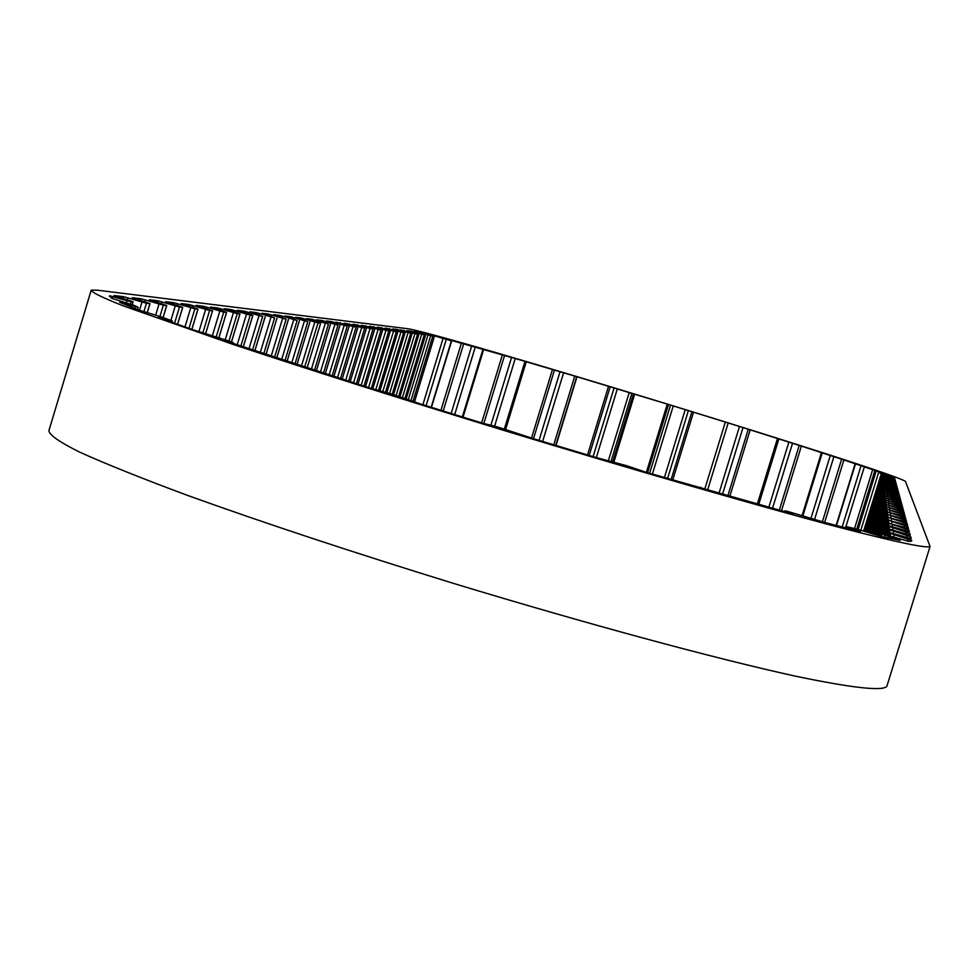 <?xml version="1.0" encoding="UTF-8"?>
<svg xmlns="http://www.w3.org/2000/svg" width="979" height="979" viewBox="0 0 979 979"><rect width="100%" height="100%" fill="white"/><g stroke="black" fill="none" stroke-linecap="round" stroke-linejoin="round"><path stroke-width="1.47" d="M911.559 541.118L908.793 541.448L886.154 534.779L882.042 534.265L900.166 540.371L881.651 536.602L856.894 529.088L846.578 526.678L860.394 531.585L826.594 522.957L786.492 511.087L793.528 514.122L646.091 472.27L626.572 465.674L596.933 457.756L534.118 438.898L497.014 426.771L482.757 423.234L420.003 403.801L390.805 393.766L370.943 388.357L224.264 340.496L231.729 341.891L191.554 329.274L158.28 317.429L172.488 321.088L162.428 317.257L137.513 309.633L119.695 302.303L138.186 307.369L134.38 305.46L111.679 298.301L109.599 295.731L109.391 296.417M846.578 526.678L846.162 528.024M882.042 534.265L881.357 536.516M856.821 529.064L874.883 470.446L886.154 474.534L878.567 472.637L894.671 478.327L882.165 474.656L894.867 478.988L895.063 479.698L882.385 476.259L895.442 481.105L882.593 477.617L895.638 481.815L895.846 482.561L882.789 479.037L896.042 483.296L896.262 484.067L882.997 480.481L896.458 484.825L896.678 485.608L883.217 481.986L896.899 486.392L897.119 487.212L883.45 483.528L897.339 488.019L897.572 488.864L883.67 485.131L897.804 489.696L898.037 490.565L883.915 486.783L898.281 491.421L898.526 492.327L884.159 488.497L898.771 493.22L899.028 494.15L884.416 490.259L899.285 495.068L899.542 496.035L884.686 492.094L899.811 496.989L900.08 497.993L884.955 493.979L900.35 498.984L900.643 500.024L885.236 495.949L900.913 501.04L901.218 502.117L885.53 497.981L901.5 503.182L901.818 504.295L885.836 500.098L902.112 505.397L902.43 506.559L886.154 502.288L902.748 507.697L903.079 508.909L886.484 504.577L903.409 510.096L903.752 511.344L886.827 506.951L904.094 512.58L904.449 513.889L887.194 509.423L904.804 515.174L905.171 516.545L887.561 511.993L905.538 517.879L905.93 519.298L887.953 514.673L906.321 520.693L906.725 522.174L888.357 517.475L907.129 523.63L907.545 525.185L888.773 520.4L907.961 526.702L908.414 528.33L889.213 523.447L908.855 529.92L909.32 531.609L889.581 525.992L889.678 526.653L909.772 533.274L910.262 535.048L890.07 529.309L890.168 530.006L910.739 536.798L911.253 538.658L890.572 532.784L890.67 533.518L911.755 540.494M824.673 522.382L843.898 459.946L874.883 470.446M781.475 510.83L801.373 446.094L843.898 459.946M729.991 495.68L750.195 429.854L801.373 446.094M555.999 445.506L576.998 376.756L667.274 404.107L646.373 472.355M523.826 361.055L576.998 376.756M417.066 332.505L417.495 331.905L432.828 336.225L422.243 332.823L432.339 335.259L451.38 340.814L443.695 338.244L523.838 361.006M290.102 317.734L290.433 316.67L284.865 316.009L297.139 320.488L279.431 315.348L273.667 314.663M279.088 316.462L279.431 315.348M267.659 315.128L268.001 313.978L262.005 313.268L274.597 317.906L256.131 312.558L249.89 311.811L262.653 316.535L243.771 311.077L237.285 310.319M255.764 313.757L256.131 312.558M243.392 312.325L243.771 311.077M230.518 310.832L230.909 309.535L224.142 308.728L239.977 313.929L237.248 313.623L217.509 307.932L210.461 307.076M217.093 309.291L217.509 307.932M203.094 307.675L203.522 306.256L196.155 305.375L212.59 310.796L209.628 310.465L188.935 304.506L181.25 303.576M188.482 305.986L188.935 304.506M173.222 304.236L173.687 302.67L165.647 301.716L182.73 307.369L179.475 307.002L157.754 300.761L149.322 299.758L166.748 305.534L163.346 305.154L141.062 298.766L132.251 297.702M157.252 302.401L157.754 300.761M140.535 300.48L141.062 298.766M123.024 298.448L123.562 296.661L114.041 295.548L133.107 301.765L131.174 301.887L109.599 295.731M910.237 538.438L910.739 536.798M909.295 534.84L909.772 533.274M908.39 531.413L908.855 529.92M907.533 528.134L907.961 526.702M906.701 525.001L907.129 523.63M905.918 522.003L906.321 520.693M905.159 519.127L905.538 517.879M904.437 516.374L904.804 515.174M903.739 513.73L904.094 512.58M903.066 511.197L903.409 510.096M902.418 508.762L902.748 507.697M901.806 506.412L902.112 505.397M901.206 504.161L901.5 503.182M900.631 501.982L900.913 501.04M900.068 499.89L900.35 498.984M899.53 497.87L899.811 496.989M899.016 495.925L899.285 495.068M898.514 494.04L898.771 493.22M898.037 492.217L898.281 491.421M897.572 490.455L897.804 489.696M897.119 488.754L897.339 488.019M896.678 487.114L896.899 486.392M896.25 485.511L896.458 484.825M895.834 483.969L896.042 483.296M895.442 482.463L895.638 481.815M895.051 481.019L895.247 480.383M894.671 479.612L894.867 478.988M672.732 480.04L693.524 412.196L725.341 422.071L704.99 488.399M613.931 461.941L634.673 394.145M608.534 386.228L587.522 454.954M552.474 369.45L531.548 438.017M502.398 354.765L481.631 422.891M461.403 343.103L440.942 410.323M432.339 335.259L432.118 335.968M417.495 331.905L417.287 332.566M410.458 331.746L410.654 331.086L407.178 330.669L417.519 334.292L400.203 329.837M403.581 330.939L403.776 330.253M396.483 330.107L396.691 329.409L392.995 328.968L403.581 332.689L385.579 328.075L396.287 331.857L377.918 327.157L388.761 330.988L370.025 326.215L380.978 330.094L361.863 325.236L372.95 329.177L353.431 324.22L364.653 328.234L344.706 323.18L356.075 327.243L335.687 322.091L347.202 326.227L331.159 321.553L326.362 320.977L338.012 325.175L321.663 320.414L316.694 319.815L328.491 324.086L311.824 319.24L306.684 318.616L320.696 323.18L318.04 322.886L301.018 317.942L295.67 317.294L307.785 321.712L290.433 316.67M389.165 329.262L389.385 328.528M381.626 328.381L381.859 327.635M373.843 327.463L374.076 326.692M365.803 326.533L366.048 325.738M357.506 325.566L357.751 324.747M348.928 324.563L349.185 323.719M340.056 323.535L340.325 322.654M330.878 322.47L331.159 321.553M321.369 321.357L321.663 320.414M311.53 320.219L311.824 319.24M300.712 318.958L301.018 317.942M905.575 481.705L930.05 546.478C926.819 548.558 896.984 542.305 840.569 527.73C759.826 506.4 633.756 470.018 501.26 429.634C399.958 398.539 310.637 370.16 233.308 344.498L123.403 305.925C102.33 297.555 91.585 292.305 91.206 290.176L97.778 290.225L406.518 328.577C432.228 330.437 908.72 476.589 905.575 481.705M930.013 546.588L886.876 686.303C882.715 691.394 852.048 687.98 794.887 676.048C713.226 658.047 586.666 623.831 454.293 583.631C353.162 552.45 264.281 523.043 187.65 495.435C141.967 478.45 105.879 463.973 79.36 451.992C58.875 441.737 48.742 434.554 48.95 430.454L90.974 290.959M891.722 477.483L891.918 476.834M417.262 331.869L413.958 331.477L425.51 335.21L410.654 331.086M396.691 329.409L412.073 333.668L400.203 329.825M667.274 404.107L693.524 412.196M725.341 422.071L750.195 429.854M784.974 510.757L784.681 511.699M700.719 487.297L700.487 488.044M123.562 296.661L146.446 303.221L150.007 303.612L132.226 297.714M173.687 302.67L194.882 308.777L197.991 309.119L181.237 303.588M203.522 306.256L223.726 312.081L226.577 312.399L210.448 307.088M230.909 309.535L250.208 315.116L252.827 315.409L237.273 310.294M268.001 313.978L286.088 319.227L273.655 314.663M593.078 456.606L614.041 388.076M539.062 440.391L559.988 371.873M490.932 425.094L511.491 357.641M451.135 413.481L471.597 346.26M307.369 367.027L320.659 323.192L307.394 367.027M304.897 366.219L318.04 322.886M314.626 321.198L314.957 320.109M311.628 368.41L325.334 323.205M314.736 369.426L328.491 324.086M316.572 370.086L330.449 324.306L316.596 370.099M324.404 322.324L324.722 321.271M320.39 372.191L334.916 324.318M323.449 373.17L338.012 325.175M325.236 373.745L339.909 325.395M333.851 323.413L334.157 322.397M329.115 374.994L344.167 325.383M332.114 375.96L347.202 326.227M333.827 376.511L349.026 326.435M342.968 324.453L343.274 323.474M337.535 377.698L353.101 326.411M340.472 378.64L356.075 327.243M357.873 327.451L342.161 379.191L357.837 327.451M351.791 325.469L352.073 324.526M345.673 380.305L361.74 327.414M348.561 381.235L364.653 328.234M350.176 381.749L366.366 328.43L350.201 381.749M360.321 326.448L360.59 325.542M353.554 382.826L370.086 328.381M356.393 383.731L372.95 329.177M357.947 384.221L374.602 329.372M368.569 327.402L368.838 326.521M361.178 385.249L378.175 329.311M363.968 386.142L380.978 330.094M365.473 386.619L382.581 330.278L365.485 386.619M376.548 328.32L376.817 327.463M368.557 387.598L385.995 330.217M371.298 388.455L388.761 330.988M372.766 388.883L390.303 331.171L372.791 388.896M384.294 329.213L384.539 328.393M375.777 389.679L393.57 331.098M378.506 390.376L396.287 331.857M379.938 390.743L397.792 332.028L379.962 390.756M391.784 330.082L392.028 329.274M382.826 391.49L400.913 331.942M385.506 392.187L403.581 332.689M386.889 392.579L405.037 332.86L386.901 392.591M399.053 330.914L399.285 330.143M389.605 393.399L408.035 332.762M392.212 394.207L410.666 333.496M393.534 394.635L412.073 333.668L393.558 394.635M406.101 331.734L406.334 330.975M396.128 395.443L414.949 333.558M398.686 396.25L417.519 334.292M399.983 396.654L418.89 334.451L399.995 396.666M412.942 332.53L413.175 331.795M402.467 397.437L421.655 334.341M404.976 398.233L424.188 335.051M425.535 335.21L406.248 398.624L425.51 335.21M419.281 333.19L419.501 332.493M408.427 399.31L427.97 335.051M411.082 400.154L430.65 335.809M413.138 400.803L432.779 336.213M414.668 401.292L434.541 335.919M422.879 404.694L443.01 338.514M426.098 405.698L446.253 339.468M431.164 407.276L451.38 340.814M443.206 411.021L463.679 343.788M454.684 414.582L475.17 347.325M462.333 416.944L482.88 349.503M483.822 423.54L504.577 355.438M494.64 426.073L515.162 358.755M504.356 429.01L524.915 361.594M505.482 429.365L526.053 361.912M533.506 438.702L554.457 370.074M542.623 441.468L563.537 372.975M553.759 444.833L574.697 376.303M555.705 445.421L576.655 376.842L555.717 445.421M589.199 455.455L610.198 386.766M596.333 457.572L617.272 389.091M608.485 460.338L629.179 392.701M611.116 461.109L631.822 393.46M612.756 461.586L633.486 393.815M647.645 472.722L668.522 404.523M649.64 473.31L670.48 405.269M652.393 474.117L673.209 406.15M664.386 477.617L685.165 409.834M667.568 478.535L688.335 410.764M671.129 479.575L691.92 411.731M707.854 489.219L728.119 423.173M719.259 492.449L739.426 426.709M722.796 493.453L742.951 427.774M728.07 495.056L748.262 429.279M758.713 504.528L778.794 439.155M768.821 507.342L788.793 442.349M772.517 508.358L792.464 443.475M779.296 510.23L799.207 445.445M802.976 515.517L822.164 453.142M811.065 518.026L830.216 455.786M814.65 519.176L833.814 456.912M822.409 521.672L841.622 459.249M836.494 525.539L855.377 464.23M842.173 527.008L860.92 466.139M845.538 527.865L864.224 467.191M854.545 528.525L872.644 469.749M858.167 529.419L875.985 471.597M860.835 530.19L878.567 472.637M863.625 531.046L881.345 473.542M889.666 476.859L889.874 476.173M882.165 474.656L864.677 531.377L882.165 474.668M864.787 531.413L882.201 474.925M884.172 476.479L884.416 475.672M892.42 478.951L892.64 478.254M865.228 531.548L882.348 475.978L865.228 531.548M865.338 531.585L882.385 476.259M884.392 477.85L884.649 477.006M892.762 480.346L892.983 479.637M865.791 531.719L882.544 477.336L865.791 531.719M865.901 531.756L882.593 477.617M884.612 479.245L884.881 478.388M893.117 481.79L893.35 481.056M866.366 531.903L882.752 478.743L866.366 531.903M866.488 531.94L882.789 479.037M884.845 480.701L885.114 479.808M893.484 483.283L893.717 482.512M866.966 532.087L882.96 480.187L866.966 532.087M867.088 532.123L882.997 480.481M885.089 482.194L885.371 481.276M893.851 484.813L894.096 484.03M867.578 532.27L883.18 481.68L867.578 532.27M867.712 532.319L883.217 481.986M885.334 483.736L885.616 482.794M894.243 486.404L894.488 485.584M868.214 532.478L883.401 483.21L868.214 532.478M868.349 532.515L883.45 483.528M885.579 485.327L885.885 484.36M894.635 488.031L894.904 487.199M868.875 532.674L883.633 484.801L868.875 532.674M869.009 532.723L883.67 485.131M885.848 486.979L886.154 485.976M895.051 489.733L895.32 488.864M869.548 532.894L883.866 486.441L869.548 532.894M869.695 532.931L883.915 486.783M886.117 488.68L886.436 487.64M895.479 491.47L895.748 490.577M870.245 533.102L884.11 488.142L870.245 533.102M870.392 533.151L884.159 488.497M886.399 490.442L886.729 489.365M895.92 493.281L896.201 492.351M870.98 533.335L884.367 489.892L870.98 533.335M871.126 533.384L884.416 490.259M886.68 492.266L887.023 491.152M896.372 495.154L896.666 494.187M871.726 533.567L884.624 491.715L871.726 533.567M871.885 533.616L884.686 492.094M886.986 494.15L887.341 493M896.837 497.087L897.143 496.096M872.497 533.812L884.894 493.6L872.497 533.812M872.668 533.861L884.955 493.979M887.292 496.108L887.659 494.909M897.327 499.094L897.645 498.066M873.305 534.057L885.187 495.545L873.305 534.057M873.476 534.106L885.236 495.949M887.61 498.127L887.99 496.891M897.829 501.175L898.159 500.11M874.149 534.314L885.469 497.565L874.149 534.314M874.32 534.375L885.53 497.981M887.941 500.232L888.345 498.947M898.355 503.328L898.698 502.227M875.006 534.583L885.775 499.669L875.006 534.583M875.189 534.644L885.836 500.098M888.283 502.423L888.699 501.077M898.893 505.58L899.248 504.418M875.911 534.864L886.093 501.848L875.911 534.864M876.095 534.926L886.154 502.288M888.638 504.687L889.067 503.292M899.456 507.905L899.823 506.706M876.841 535.158L886.423 504.099L876.841 535.158M877.037 535.219L886.484 504.577M889.018 507.049L889.458 505.605M900.044 510.328L900.423 509.08M877.82 535.464L886.766 506.461L877.82 535.464M878.016 535.525L886.827 506.951M889.397 509.496L889.862 507.991M900.656 512.837L901.047 511.54M878.836 535.77L887.109 508.909L878.836 535.77M879.044 535.843L887.194 509.423M889.801 512.054L890.278 510.487M901.28 515.468L901.696 514.11M879.888 536.088L887.488 511.454L879.888 536.088M880.109 536.162L887.561 511.993M890.217 514.721L890.719 513.082M901.94 518.197L902.381 516.79M880.99 536.419L887.867 514.122L880.99 536.419M881.222 536.48L887.953 514.673M890.645 517.499L891.171 515.798M902.626 521.048L903.079 519.58M882.887 534.35L888.271 516.888L882.887 534.35M883.131 534.387L888.357 517.475M891.098 520.4L891.649 518.625M903.348 524.034L903.825 522.492M884.147 534.522L888.687 519.788L884.147 534.522M884.404 534.558L888.773 520.4M891.575 523.435L892.15 521.574M904.094 527.143L904.584 525.539M885.469 534.693L889.128 522.823L885.469 534.693M885.738 534.73L889.213 523.447M892.065 526.604L892.664 524.658M904.877 530.398L905.391 528.721M886.827 534.926L889.581 525.992L886.827 534.926M887.109 534.999L889.678 526.653M892.579 529.933L893.215 527.889M905.685 533.812L906.236 532.05M888.222 535.293L890.07 529.309L888.222 535.293M888.504 535.378L890.168 530.006M893.117 533.42L893.778 531.279M906.542 537.385L907.117 535.537M889.666 535.721L890.572 532.784L889.666 535.721M889.972 535.807L890.67 533.518M893.729 536.945L894.378 534.828M907.46 541.069L908.035 539.196M884.257 537.19L884.845 535.293M847.863 528.452L848.206 527.326M785.415 511.907L785.672 511.075M700.634 488.093L700.842 487.395M316.498 370.931L316.707 370.233M232.194 343.176L232.451 342.344M170.444 321.822L170.787 320.708M134.735 308.544L135.298 306.66M137.415 309.597L138.088 307.369M112.279 298.497L112.842 296.637M126.364 302.866L127.001 300.786M130.488 304.139L131.174 301.887M132.202 304.689L133.083 301.765L132.214 304.689M127.356 299.819L127.943 297.861M139.52 310.27L142.004 302.022M143.913 311.591L146.446 303.221M147.229 312.582L149.934 303.625M144.745 301.826L145.32 299.929M155.673 315.116L159.026 303.992M159.944 316.425L163.346 305.154M163.065 317.502L166.675 305.534M161.351 303.71L161.902 301.899M170.884 320.427L175.278 305.864M174.556 323.29L179.475 307.002M177.529 324.355L182.657 307.369M177.211 305.509L177.725 303.784M184.97 326.974L190.795 307.663M188.959 328.369L194.882 308.777M191.811 329.36L197.929 309.119M192.373 307.235L192.875 305.583M198.957 331.477L205.639 309.376M202.922 332.615L209.628 310.465M205.7 333.423L212.541 310.796L205.749 333.435M206.887 308.887L207.364 307.308M212.48 335.393L219.847 311.016M216.31 336.605L223.726 312.081M218.929 337.498L226.516 312.399M220.789 310.465L221.254 308.96M225.268 339.676L233.455 312.595M228.988 340.949L237.248 313.623M231.485 341.806L239.916 313.929M234.128 311.983L234.568 310.539M237.199 344.853L246.512 314.1M240.834 346.077L250.208 315.116M243.245 346.884L252.778 315.409M246.928 313.451L247.344 312.068M248.972 348.793L259.043 315.544M252.533 349.98L262.653 316.535M254.846 350.751L265.113 316.817M259.215 314.859L259.619 313.525M260.292 352.55L271.073 316.939M263.767 353.7L274.597 317.906M265.994 354.435L276.971 318.175L266.031 354.447M271.024 316.205L271.416 314.932M271.171 356.148L282.637 318.273M274.597 357.164L286.088 319.227M276.776 357.763L288.364 319.484M282.393 317.502L282.76 316.278M281.781 359.146L293.773 319.558M285.146 360.076L297.139 320.488M287.239 360.664L299.341 320.745M293.333 318.762L293.688 317.575M291.987 362.034L304.481 320.794M295.254 363.074L307.785 321.712M297.237 363.723L309.902 321.956L297.273 363.723M303.882 319.962L304.224 318.836M301.716 365.179L314.81 321.993M858.093 529.394L875.911 471.572M836.139 525.454L855.034 464.095M325.261 373.758L339.933 325.395M333.851 376.523L349.05 326.435M357.971 384.233L374.627 329.372M413.175 400.815L432.828 336.225M431.445 407.362L451.674 340.876M463.043 417.164L483.602 349.674M505.629 429.402L526.2 361.949M757.305 504.136L777.424 438.678M802.168 515.284L821.369 452.861M316.633 370.98L316.853 370.246M232.916 343.421L233.198 342.479M172.084 322.409L172.488 321.088M137.513 309.633L138.186 307.369M147.303 312.607L150.007 303.612M163.126 317.526L166.748 305.534M177.591 324.367L182.73 307.369M191.872 329.372L197.991 309.119M218.978 337.522L226.577 312.399M231.533 341.818L239.977 313.929M243.294 346.896L252.827 315.409M254.883 350.763L265.162 316.817M276.812 357.776L288.413 319.484M287.275 360.664L299.378 320.745"/></g></svg>

